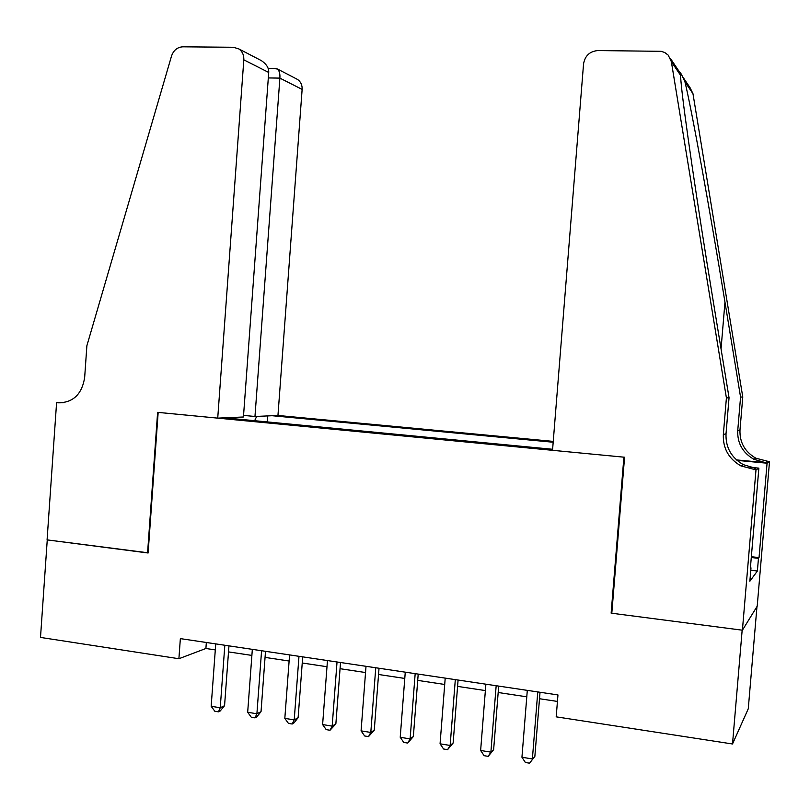 <?xml version="1.0" encoding="UTF-8"?>
<svg xmlns="http://www.w3.org/2000/svg" width="810" height="810" viewBox="0 0 810 810"><rect width="100%" height="100%" fill="white"/><g stroke="black" fill="none" stroke-linecap="round" stroke-linejoin="round"><path stroke-width="1.21" d="M553.25 441.389L277.951 415.469L302.13 89.404L279.885 78.114L268.312 77.932M756.965 606.599L748.268 708.78L732.513 743.985L742.163 630.17L611.135 613.15L623.903 457.174L158.163 412.411L148.108 552.997L47.253 539.905L40.5 637.419L178.899 658.732L205.902 648.486L215.288 649.904M732.513 743.985L556.197 716.84L557.958 694.939L180.357 638.614L178.899 658.732M224.623 417.828L552.622 449.277M553.179 442.24L272.119 415.722M228.511 651.898L251.88 655.412M265.062 657.396L289.109 661.021M302.231 662.995L326.997 666.731M340.058 668.696L365.543 672.533M378.543 674.487L404.777 678.446M417.717 680.39L444.71 684.46M457.589 686.394L485.372 690.576M498.17 692.51L526.784 696.813M539.5 698.736L557.442 701.43M206.337 642.492L205.902 648.486M267.31 421.919L267.756 415.915M256.679 416.411L254.634 420.704M232.764 418.608L232.359 417.484M611.854 612.573L611.135 613.15M537.769 691.932L532.383 758.96L521.944 757.239L527.3 690.373M540.027 692.266L534.863 756.398L529.558 763.182L525.386 762.494L521.944 757.239M534.863 756.398L529.558 763.182M552.531 450.309L583.554 63.889C584.992 55.748 589.761 51.313 597.851 50.564L661.203 51.324L664.716 52.498L668.21 55.141L671.348 61.651L726.408 397.912L723.34 434.504C722.824 448.294 728.666 458.754 740.877 465.892L755.993 469.871L742.405 630.2L611.803 613.231L624.571 457.235L552.531 450.309M683.336 77.709L690.12 87.814L692.965 93.707L742.77 396.961L740.563 397.092L724.97 302.13C710.259 211.916 691.73 109.745 684.946 81.81C680.764 72.495 679.266 70.267 680.44 75.127L681.068 82.509C683.539 110.332 697.714 206.985 712.314 295.589L729.051 397.761L726.023 433.765C725.517 447.333 731.278 457.63 743.296 464.646L755.629 468.312L753.401 469.618M729.051 397.761L726.408 397.912M742.77 396.961L739.986 429.938C739.53 442.361 744.815 451.777 755.841 458.197L769.5 461.751L757.208 606.194L742.405 630.2M736.482 459.908L765.298 462.621L753.816 459.24C742.628 452.719 737.262 443.161 737.738 430.555L740.563 397.092M751.356 556.723L759.041 557.594L758.464 558.343L751.285 557.523M750.414 567.81L750.991 567.871L749.857 581.246L757.38 571.01L758.464 558.343M750.991 567.871L750.333 568.711L758.869 468.139L755.993 469.871M769.5 461.751L767.07 463.209L737.019 460.374M759.041 557.594L767.07 463.209M750.05 467.299L758.869 468.139M757.38 571.01L750.799 570.24M243.547 415.398L254.968 416.482L279.885 78.114C280.169 73.902 279.389 70.875 277.536 69.042L297.584 79.461C300.793 81.78 302.312 85.091 302.13 89.404M254.968 416.482L277.951 415.469M147.572 552.936L157.616 412.351L217.728 418.132L243.82 59.829C244.002 55.09 242.362 51.455 238.879 48.944L233.442 47.274L182.827 46.818C177.349 47.162 173.573 50.24 171.528 56.032L86.883 345.718L84.665 377.44C81.992 394.116 73.254 402.58 58.482 402.823L56.589 402.641L47.081 539.875L148.119 552.805M56.589 402.641L64.709 402.509M217.728 418.132L243.435 416.998L268.717 72.454L243.82 59.829M295.822 78.55L297.584 79.461M258.765 59.282L261.488 60.689C266.591 64.243 269.001 68.161 268.717 72.454M274.661 68.627L277.536 69.042M496.166 685.726L490.89 752.146L480.634 750.465L485.878 684.187M498.687 686.1L493.634 749.655L490.89 752.146L488.207 756.358L484.107 755.689L480.634 750.465M493.634 749.655L488.207 756.358M455.311 679.63L450.137 745.463L440.063 743.813L445.206 678.122M458.085 680.046L453.134 743.043L450.137 745.463L447.596 749.655L443.576 748.997L440.063 743.813M453.134 743.043L447.596 749.655M415.176 673.647L410.113 738.902L400.221 737.282L405.263 672.168M418.203 674.092L413.353 736.543L410.113 738.902L407.703 743.074L403.755 742.426L400.221 737.282M413.353 736.543L407.703 743.074M375.759 667.764L370.798 732.453L361.078 730.863L366.019 666.306M379.029 668.25L374.271 730.164L370.798 732.453L368.52 736.614L364.642 735.966L361.078 730.863M374.271 730.164L368.52 736.614M337.031 661.983L332.171 726.124L322.613 724.555L327.463 660.555M340.524 662.509L335.867 723.887L332.171 726.124L330.014 730.255L326.207 729.628L322.613 724.555M335.867 723.887L330.014 730.255M298.981 656.313L294.212 719.898L284.826 718.359L289.575 654.905M302.697 656.859L298.12 717.721L294.212 719.898L292.187 724.008L288.431 723.391L284.826 718.359M298.12 717.721L293.757 723.128L292.187 724.008M261.579 650.734L256.902 713.772L247.678 712.263L252.335 649.347M265.508 651.321L261.033 711.666L256.902 713.772L254.998 717.873L251.313 717.265L247.678 712.263M261.033 711.666L256.648 717.022L254.998 717.873M224.826 645.246L220.239 707.768L211.167 706.279L215.733 643.889M228.957 645.864L224.562 705.702L220.239 707.768L218.447 711.838L214.822 711.241L211.167 706.279M224.562 705.702L220.178 711.008L218.447 711.838M726.023 433.765L723.34 434.504M737.738 430.555L739.986 429.938M692.965 93.707L684.946 81.81M680.44 75.127L671.348 61.651M765.298 462.621L767.161 461.528M724.97 302.13L721.052 348.897M63.271 402.742L58.482 402.823M753.816 459.24L755.841 458.197M743.296 464.646L740.877 465.892M680.086 72.859L670.305 58.279M238.879 48.944L261.488 60.689M276.929 68.668L268.191 68.546"/></g></svg>

